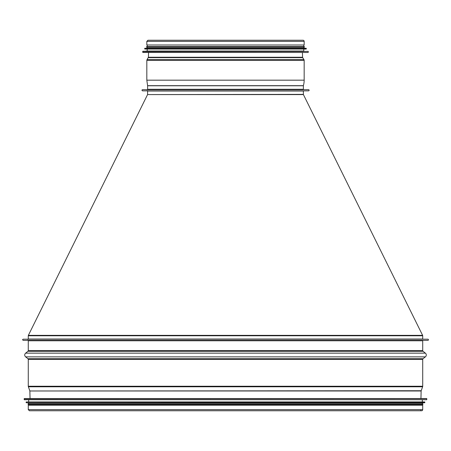 <?xml version="1.0" encoding="UTF-8"?>
<svg xmlns="http://www.w3.org/2000/svg" width="451" height="451" viewBox="0 0 451 451"><rect width="100%" height="100%" fill="white"/><g stroke="black" fill="none" stroke-linecap="round" stroke-linejoin="round"><path stroke-width="0.68" d="M303.376 91.012A0.474 0.474 0 0 1 303.399 90.854A0.474 0.474 90 0 0 303.376 91.012L303.376 94.383L303.376 91.012L147.612 91.012L147.139 90.538M303.422 94.592A0.474 0.474 0 0 1 303.376 94.383A0.474 0.474 90 0 0 303.422 94.592L422.615 335.352L303.422 94.592L147.562 94.592L28.368 335.352L422.615 335.352A0.947 0.947 -90 0 1 422.717 335.769A0.947 0.947 0 0 0 422.615 335.352M422.717 339.028L422.717 335.769L422.717 339.028L28.272 339.028L27.799 339.502M303.016 40.24A1.144 1.144 -90 0 1 304.166 41.385L304.166 44.987L146.823 44.987L146.823 41.385L147.967 40.24L303.016 40.24A1.144 1.144 0 0 1 304.166 41.385L304.166 44.987M303.376 89.275L303.376 85.769A0.395 0.395 0 0 1 303.388 85.662A19.771 19.771 0 0 0 304.166 80.177L304.166 60.406A1.584 1.584 0 0 0 303.918 59.56L302.706 57.638A0.789 0.789 0 0 1 302.582 57.243L302.424 52.457L302.582 57.243A0.789 0.789 90 0 0 302.706 57.638L303.918 59.56A1.584 1.584 -90 0 1 304.166 60.406L304.166 80.177A19.771 19.771 -90 0 1 303.388 85.662A0.395 0.395 90 0 0 303.376 85.769L303.376 89.275A0.395 0.395 90 0 0 303.771 89.67L147.218 89.67L147.612 89.275L303.376 89.275A0.395 0.395 0 0 0 303.771 89.67M308.512 89.67L142.471 89.67L141.89 90.138L142.471 90.854L308.512 90.854A0.592 0.592 0 0 0 309.11 90.262A0.592 0.592 0 0 0 308.512 89.67A0.592 0.592 -90 0 1 309.11 90.262A0.592 0.592 -90 0 1 308.512 90.854L304.56 90.854M142.86 51.262L303.771 51.036L147.218 51.036L142.708 51.42L142.866 52.457L302.739 52.457M147.218 51.036L147.218 49.058M144.686 48.409L144.844 49.058L306.144 49.058L306.302 48.409L144.827 48.251L306.302 48.409M144.827 48.251L306.156 48.251M147.218 48.032L147.218 47.316M304.324 47.316L304.324 46.526L146.665 46.526L146.665 47.316L304.324 47.316L303.771 47.316L303.771 48.032M147.218 46.526L147.218 44.987M420.704 410.365A1.144 1.144 -90 0 0 422.717 409.615L422.717 405.223L422.717 409.615A1.144 1.144 0 0 1 421.572 410.76L29.416 410.76L28.272 409.615L422.717 409.615M420.941 398.543L421.133 390.989A0.789 0.789 90 0 1 421.183 390.741L422.621 386.783A1.584 1.584 -90 0 0 422.717 386.242L422.717 359.357A0.789 0.789 90 0 1 423.015 358.737L425.378 356.865A2.373 2.373 -90 0 0 425.378 353.144L423.015 351.273A0.789 0.789 90 0 1 422.717 350.652L422.717 340.77A0.395 0.395 90 0 1 423.111 340.375A0.395 0.395 0 0 0 422.717 340.77L422.717 350.652A0.789 0.789 0 0 0 423.015 351.273L425.378 353.144A2.373 2.373 0 0 1 425.378 356.865L423.015 358.737A0.789 0.789 0 0 0 422.717 359.357L422.717 386.242A1.584 1.584 0 0 1 422.621 386.783L421.183 390.741A0.789 0.789 0 0 0 421.133 390.989L420.941 398.543M427.858 340.375A0.592 0.592 -90 0 0 428.45 339.778A0.592 0.592 -90 0 0 427.858 339.186A0.592 0.592 0 0 1 428.45 339.778A0.592 0.592 0 0 1 427.858 340.375L23.131 340.375L22.55 339.659L23.131 339.186L427.858 339.186M27.083 339.186L23.131 339.186M28.272 409.615L28.272 405.223L422.717 405.223M421.29 398.543L29.693 398.543M426.826 399.58L426.669 398.543L24.315 398.543L24.157 399.58L426.68 399.738L24.157 399.58M426.68 399.738L24.309 399.738M422.322 399.964L422.322 401.942L26.293 401.942L424.695 401.942L424.707 402.749L26.276 402.749L424.853 402.591M424.707 402.749L26.276 402.749M422.322 402.968L422.322 403.684M422.875 403.684L28.114 403.684L28.114 404.474L422.875 404.474L422.875 403.684M422.322 405.223L422.322 404.474L28.667 404.474L28.667 405.223M303.376 94.383L147.562 94.592M422.717 335.769L28.272 335.769L28.368 335.352M302.582 57.243L148.402 57.243L147.065 59.56L303.918 59.56M302.706 57.638L148.283 57.638M304.166 60.406L146.823 60.406L147.065 59.56M304.166 80.177L146.823 80.177L146.823 60.406M303.388 85.662L147.595 85.662L146.823 80.177M303.376 85.769L147.612 85.769L147.612 89.275M304.166 41.385L146.823 41.385M142.708 52.299L308.118 52.457M142.708 51.42L308.275 51.42L308.275 52.299M144.686 48.9L306.302 48.9M30.048 398.543L29.851 390.989L421.133 390.989M29.851 390.989L421.183 390.741M29.805 390.741L28.368 386.783L422.621 386.783M28.368 386.783L28.272 386.242L422.717 386.242M28.272 386.242L28.272 359.357L422.717 359.357M28.272 359.357L27.973 358.737L423.015 358.737M27.973 358.737L25.611 356.865L425.378 356.865M423.015 351.273L27.973 351.273L25.611 353.144L425.378 353.144M27.973 351.273L28.272 350.652L422.717 350.652M28.272 350.652L28.272 340.77L422.717 340.77M426.826 398.701L24.157 398.701M424.853 402.1L26.293 401.942M147.612 91.012L147.612 94.383M28.272 335.769L28.272 339.028M148.565 52.457L148.402 57.243M273.188 40.24L230.393 40.24M230.388 40.24L147.967 40.24M303.771 51.036L303.771 49.058M303.771 46.526L303.771 44.987M25.611 353.144C24.422 354.385 24.422 355.625 25.611 356.865M28.272 340.77L27.877 340.375M28.667 399.964L28.667 401.942M26.135 402.1L26.135 402.591M28.667 402.968L28.667 403.684"/></g></svg>
